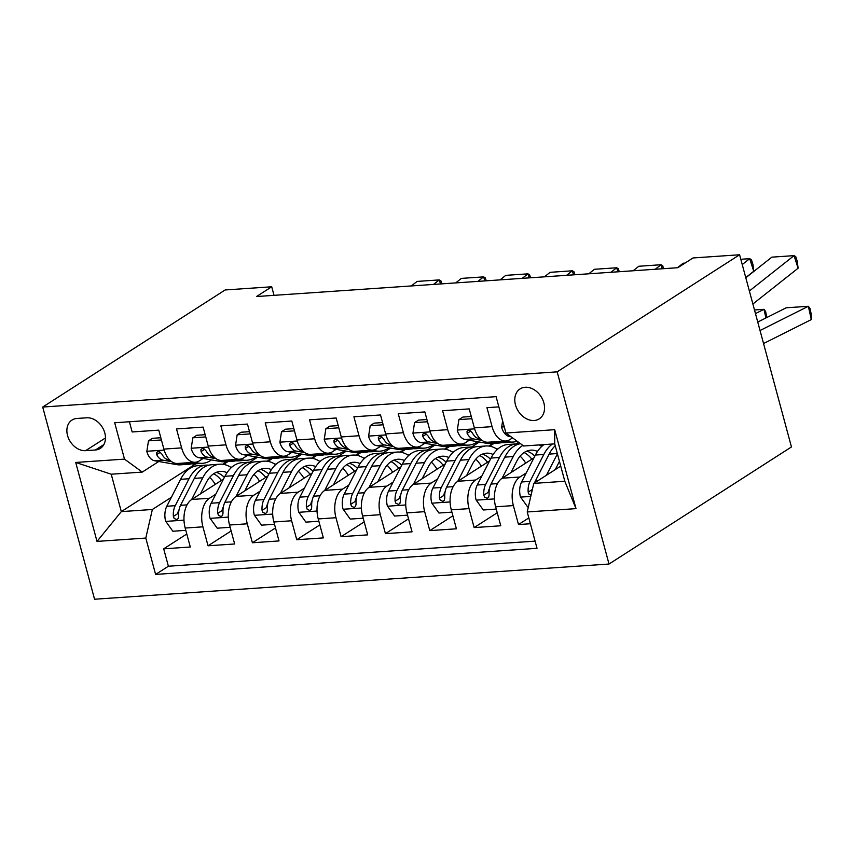 <?xml version="1.0" encoding="UTF-8"?>
<svg xmlns="http://www.w3.org/2000/svg" width="854" height="854" viewBox="0 0 854 854"><rect width="100%" height="100%" fill="white"/><g stroke="black" fill="none" stroke-linecap="round" stroke-linejoin="round"><path stroke-width="1.28" d="M525.178 387.257A17.785 13.515 -122.7 0 0 520.065 388.912A17.785 13.515 -122.7 0 0 516.627 408.095A17.785 13.515 -122.7 0 0 534.156 420.499A17.785 13.515 -122.7 0 0 539.269 418.844A17.785 13.515 -122.7 0 0 542.706 399.661A17.785 13.515 -122.7 0 0 525.178 387.257M557.16 371.842L739.596 254.77L791.455 446.952L609.019 564.035L94.559 599.23L42.7 407.048L557.16 371.842L609.019 564.035M498.853 406.867L486.951 407.678L492.075 426.637L474.333 427.854A22.225 13.333 86.1 0 0 488.008 442.223L505.749 441.016A22.225 13.333 -93.9 0 1 492.075 426.637M474.333 427.854L469.22 408.895L442.607 410.721L447.72 429.679L429.978 430.886A22.225 13.333 86.1 0 0 443.664 445.265L461.406 444.048A22.225 13.333 -93.9 0 1 447.72 429.679M429.978 430.886L424.865 411.927L398.252 413.752L403.376 432.711L385.634 433.928A22.225 13.333 86.1 0 0 399.309 448.297L417.051 447.08A22.225 13.333 -93.9 0 1 403.376 432.711M385.634 433.928L380.521 414.969L353.908 416.784L359.022 435.743L341.28 436.96A22.225 13.333 86.1 0 0 354.965 451.328L372.707 450.111A22.225 13.333 -93.9 0 1 359.022 435.743M341.28 436.96L336.166 418.001L309.554 419.826L314.667 438.785L296.936 439.991A22.225 13.333 86.1 0 0 310.61 454.36L328.352 453.154A22.225 13.333 -93.9 0 1 314.667 438.785M296.936 439.991L291.812 421.033L265.21 422.858L270.323 441.817L252.581 443.034A22.225 13.333 86.1 0 0 266.267 457.402L283.998 456.185A22.225 13.333 -93.9 0 1 270.323 441.817M252.581 443.034L247.468 424.075L220.855 425.89L225.968 444.849L208.227 446.066A22.225 13.333 86.1 0 0 221.912 460.434L239.654 459.217A22.225 13.333 -93.9 0 1 225.968 444.849M208.227 446.066L203.113 427.107L176.511 428.921L181.624 447.88A22.225 13.333 86.1 0 0 195.299 462.26A22.225 13.333 86.1 0 0 199.388 460.861L203.145 458.449M223.513 479.073L191.744 499.473A22.225 13.333 86.1 0 0 185.19 528.05L190.303 547.008L163.69 548.834L186.791 534.006M215.763 494.231L209.486 498.256A22.225 13.333 86.1 0 0 202.921 526.833L208.045 545.791L231.146 530.974M208.045 545.791L234.647 543.977L229.534 525.018A22.225 13.333 86.1 0 1 236.088 496.43L267.868 476.041M312.212 473.009L280.443 493.398A22.225 13.333 86.1 0 0 273.888 521.975L279.002 540.934L252.389 542.76L275.49 527.932M356.566 469.978L324.787 490.367A22.225 13.333 86.1 0 0 318.232 518.944L323.346 537.903L296.744 539.728L319.844 524.9M400.91 466.935L369.141 487.324A22.225 13.333 86.1 0 0 362.587 515.912L367.7 534.871L341.088 536.686L364.188 521.869M445.265 463.903L413.496 484.293A22.225 13.333 86.1 0 0 406.931 512.88L412.044 531.839L385.442 533.654L408.543 518.826M489.62 460.872L457.84 481.261A22.225 13.333 86.1 0 0 451.286 509.838L456.399 528.797L429.786 530.622L452.887 515.795M533.963 457.829L502.195 478.219A22.225 13.333 86.1 0 0 495.63 506.806L500.754 525.765L474.141 527.591L497.241 512.763M505.749 441.016A22.225 13.333 -93.9 0 0 509.838 439.607L512.56 437.867M461.406 444.048A22.225 13.333 -93.9 0 0 465.494 442.65L469.241 440.237M417.051 447.08A22.225 13.333 -93.9 0 0 421.139 445.681L424.897 443.269M372.707 450.111A22.225 13.333 -93.9 0 0 376.795 448.713L380.542 446.311M328.352 453.154A22.225 13.333 -93.9 0 0 332.441 451.755L336.188 449.343M283.998 456.185A22.225 13.333 -93.9 0 0 288.086 454.787L291.844 452.374M239.654 459.217A22.225 13.333 -93.9 0 0 243.742 457.819L247.489 455.417M274.017 295.345L271.711 286.784L256.51 296.541L677.83 267.708L693.032 257.951L739.596 254.77M85.635 450.666L95.392 449.994A17.229 13.088 -122.7 0 0 100.356 448.393A17.229 13.088 -122.7 0 0 103.676 429.808A17.229 13.088 -122.7 0 0 86.702 417.798L76.945 418.46A17.229 13.088 -122.7 0 0 71.982 420.072A17.229 13.088 -122.7 0 0 68.662 438.646A17.229 13.088 -122.7 0 0 85.635 450.666L105.469 437.942M560.726 466.092L533.771 483.385L564.814 481.261L554.726 443.866L523.683 445.991L505.91 433.021L496.099 396.662L114.692 422.762L124.503 459.121L142.266 472.091L158.791 461.48M505.91 433.021L554.694 429.679L576.002 508.632L527.217 511.962L537.027 548.321L155.609 574.422L145.799 538.063L97.014 541.404L75.718 462.452L124.503 459.121M526.203 472.977L519.926 477.012L502.195 478.219M518.591 442.276L516.008 443.931M481.859 476.02L475.582 480.044L457.84 481.261M479.361 442.02L471.664 446.962M493.004 443.439L488.915 446.066M437.504 479.051L431.227 483.076L413.496 484.293M435.017 445.051L427.31 449.994M448.66 446.471L444.56 449.097M393.16 482.083L386.883 486.118L369.141 487.324M390.662 448.094L382.966 453.036M404.305 449.503L400.216 452.129M348.806 485.125L342.529 489.15L324.787 490.367M346.308 451.125L338.611 456.068M359.95 452.545L355.862 455.161M304.462 488.157L298.185 492.182L280.443 493.398M301.964 454.157L294.256 459.1M315.606 455.577L311.518 458.203M260.107 491.189L253.83 495.224L236.088 496.43M271.252 458.609L267.163 461.235M257.609 457.2L249.912 462.142M163.69 548.834L168.387 566.234L535.084 541.137M519.926 477.012A22.225 13.333 -93.9 0 0 513.371 505.589L518.485 524.548L530.387 523.737M474.141 527.591L469.027 508.632A22.225 13.333 -93.9 0 1 475.582 480.044M429.786 530.622L424.673 511.663A22.225 13.333 -93.9 0 1 431.227 483.076M385.442 533.654L380.329 514.695A22.225 13.333 -93.9 0 1 386.883 486.118M341.088 536.686L335.974 517.727A22.225 13.333 -93.9 0 1 342.529 489.15M296.744 539.728L291.62 520.769A22.225 13.333 -93.9 0 1 298.185 492.182M252.389 542.76L247.276 523.801A22.225 13.333 -93.9 0 1 253.83 495.224M129.402 421.748L132.156 431.964L158.769 430.138L163.883 449.097A22.225 13.333 86.1 0 0 177.557 463.466L195.299 462.26M142.266 472.091L111.223 474.216L121.311 511.61L152.364 509.486L145.799 538.063M195.865 463.775L121.311 511.61L97.014 541.404M226.908 461.651L222.819 464.266M171.408 497.263L152.364 509.486M271.711 286.784L225.146 289.965L42.7 407.048M168.387 566.234L155.609 574.422M223.588 464.384L227.965 461.576M230.548 467.181L231.925 467.085M518.485 524.548L528.818 517.919M267.942 461.352L272.319 458.534M274.892 464.149L276.269 464.053M312.286 458.31L316.663 455.502M319.247 461.117L320.624 461.021M356.641 455.278L361.018 452.471M363.59 458.075L364.968 457.979M400.985 452.246L405.372 449.428M407.945 455.043L409.322 454.947M445.34 449.204L449.716 446.396M452.289 452.012L453.677 451.915M489.684 446.172L494.071 443.365M496.644 448.969L498.021 448.884M540.998 445.937L542.375 445.841M527.217 511.962L533.771 483.385M111.223 474.216L75.718 462.452M554.694 429.679L554.726 443.866M576.002 508.632L564.814 481.261M161.417 439.959L148.468 440.845L146.835 451.542A14.721 8.839 86.1 0 0 154.521 460.733L176.629 464.619A42.508 25.503 86.1 0 0 180.397 464.832L188.819 464.256A42.508 25.503 86.1 0 0 191.467 463.839M411.372 285.941L417.072 281.425L439.244 279.909L440.942 280.902L441.892 283.848M194.338 462.324L198.801 463.103A42.508 25.503 86.1 0 0 202.569 463.306A42.508 25.503 86.1 0 0 211.44 459.911M440.536 283.944L439.244 279.909L433.544 284.425M160.819 437.739L152.418 438.315L148.468 440.845M180.6 463.263L185.051 464.042A42.508 25.503 86.1 0 0 188.819 464.256M202.569 463.306L194.146 463.893A42.508 25.503 -93.9 0 1 190.378 463.679L185.916 462.9M169.722 460.05L168.27 459.794A14.721 8.839 -93.9 0 1 162.004 454.253L159.73 451.915L157.883 451.585L156.581 452.535L156.688 454.616A14.721 8.839 86.1 0 0 162.943 460.157L171.665 461.694M200.444 493.879L206.177 482.702A35.292 21.169 -93.9 0 1 220.385 471.397A35.292 21.169 -93.9 0 1 227.047 472.689M191.648 499.537L202.772 477.802A42.508 25.503 -93.9 0 1 219.894 464.192A42.508 25.503 -93.9 0 1 231.274 467.672M185.798 530.345L172.85 531.231L165.612 521.143A14.721 8.839 -93.9 0 1 166.808 506.251L180.589 479.318A42.508 25.503 -93.9 0 1 197.722 465.708L206.145 465.131A42.508 25.503 86.1 0 0 189.022 478.742L175.23 505.675A14.721 8.839 86.1 0 0 173.362 516.424L174.195 518.506L176.789 519.552L178.198 518.527L178.689 516.062A14.721 8.839 -93.9 0 1 180.546 505.312L194.338 478.379A42.508 25.503 -93.9 0 1 211.461 464.768L219.894 464.192M209.657 477.397A35.292 21.169 -93.9 0 1 215.251 484.378M208.824 465.184A42.508 25.503 86.1 0 0 206.145 465.131M224.378 477.386A35.292 21.169 86.1 0 0 216.222 472.39M213.639 473.789A35.292 21.169 -93.9 0 1 221.399 480.428M173.362 516.424L177.739 513.617A7.505 4.505 -93.9 0 1 178.635 510.575L179.052 509.763M205.771 436.928L192.812 437.814L191.179 448.499A14.721 8.839 86.1 0 0 198.865 457.691L220.972 461.587A42.508 25.503 86.1 0 0 224.751 461.79L233.174 461.213A42.508 25.503 86.1 0 0 235.821 460.797M455.716 282.909L461.416 278.393L483.599 276.877L485.296 277.87L486.236 280.817M238.693 459.281L243.155 460.071A42.508 25.503 86.1 0 0 246.923 460.274A42.508 25.503 86.1 0 0 255.794 456.879M484.891 280.913L483.599 276.877L477.888 281.393M205.163 434.707L196.772 435.273L192.812 437.814M224.944 460.231L229.406 461.011A42.508 25.503 86.1 0 0 233.174 461.213M246.923 460.274L238.501 460.85A42.508 25.503 -93.9 0 1 234.722 460.648L230.27 459.858M214.066 457.007L212.614 456.751A14.721 8.839 -93.9 0 1 206.358 451.222L204.085 448.873L202.227 448.542L200.936 449.492L201.032 451.585A14.721 8.839 86.1 0 0 207.298 457.114L216.019 458.651M250.115 433.896L237.166 434.782L235.533 445.468A14.721 8.839 86.1 0 0 243.219 454.659L265.327 458.555A42.508 25.503 86.1 0 0 269.095 458.758L277.529 458.182A42.508 25.503 86.1 0 0 280.165 457.765M500.07 279.877L505.771 275.362L527.943 273.846L529.64 274.828L530.59 277.785M283.048 456.249L287.499 457.039A42.508 25.503 86.1 0 0 291.267 457.242A42.508 25.503 86.1 0 0 300.149 453.837M529.234 277.881L527.943 273.846L522.242 278.351M249.517 431.665L241.116 432.241L237.166 434.782M269.298 457.189L273.75 457.979A42.508 25.503 86.1 0 0 277.529 458.182M291.267 457.242L282.845 457.819A42.508 25.503 -93.9 0 1 279.077 457.616L274.614 456.826M258.42 453.976L256.969 453.72A14.721 8.839 -93.9 0 1 250.702 448.179L248.429 445.841L246.582 445.51L245.29 446.461L245.386 448.553A14.721 8.839 86.1 0 0 251.642 454.082L260.374 455.62M294.47 430.854L281.51 431.74L279.888 442.436A14.721 8.839 86.1 0 0 287.574 451.627L309.682 455.524A42.508 25.503 86.1 0 0 313.45 455.726L321.873 455.15A42.508 25.503 86.1 0 0 324.52 454.734M544.414 276.835L550.115 272.319L572.297 270.803L573.995 271.796L574.945 274.753M327.392 453.218L331.854 453.997A42.508 25.503 86.1 0 0 335.622 454.211A42.508 25.503 86.1 0 0 344.493 450.805M573.589 274.839L572.297 270.803L566.597 275.319M293.861 428.633L285.471 429.21L281.51 431.74M313.642 454.157L318.104 454.947A42.508 25.503 86.1 0 0 321.873 455.15M335.622 454.211L327.199 454.787A42.508 25.503 -93.9 0 1 323.42 454.574L318.969 453.794M302.764 450.944L301.313 450.688A14.721 8.839 -93.9 0 1 295.057 445.147L292.783 442.81L290.926 442.479L289.634 443.429L289.741 445.51A14.721 8.839 86.1 0 0 295.996 451.051L304.718 452.588M338.814 427.822L325.865 428.708L324.232 439.404A14.721 8.839 86.1 0 0 331.918 448.596L354.026 452.481A42.508 25.503 86.1 0 0 357.794 452.684L366.227 452.108A42.508 25.503 86.1 0 0 368.864 451.702M588.769 273.803L594.469 269.288L616.641 267.772L618.339 268.764L619.289 271.711M371.746 450.186L376.198 450.965A42.508 25.503 86.1 0 0 379.977 451.168A42.508 25.503 86.1 0 0 388.848 447.774M617.944 271.807L616.641 267.772L610.941 272.287M338.216 425.602L329.815 426.167L325.865 428.708M357.997 451.125L362.448 451.905A42.508 25.503 86.1 0 0 366.227 452.108M379.977 451.168L371.543 451.745A42.508 25.503 -93.9 0 1 367.775 451.542L363.313 450.763M347.119 447.902L345.667 447.645A14.721 8.839 -93.9 0 1 339.412 442.116L337.127 439.778L335.28 439.447L333.989 440.386L334.085 442.479A14.721 8.839 86.1 0 0 340.34 448.019L349.072 449.546M244.799 490.847L250.521 479.66A35.292 21.169 -93.9 0 1 264.74 468.366A35.292 21.169 -93.9 0 1 271.401 469.647M235.992 496.494L247.116 474.771A42.508 25.503 -93.9 0 1 264.238 461.16A42.508 25.503 -93.9 0 1 275.618 464.64M230.153 527.302L217.204 528.188L209.967 518.111A14.721 8.839 -93.9 0 1 211.151 503.219L224.944 476.286A42.508 25.503 -93.9 0 1 242.066 462.676L250.489 462.099A42.508 25.503 86.1 0 0 233.366 475.71L219.574 502.643A14.721 8.839 86.1 0 0 217.717 513.393L218.549 515.474L221.143 516.521L222.542 515.496L223.033 513.03A14.721 8.839 -93.9 0 1 224.901 502.28L238.693 475.347A42.508 25.503 -93.9 0 1 255.816 461.736L264.238 461.16M254.012 474.365A35.292 21.169 -93.9 0 1 259.605 481.346M253.168 462.153A42.508 25.503 86.1 0 0 250.489 462.099M268.732 474.344A35.292 21.169 86.1 0 0 260.566 469.358M257.993 470.746A35.292 21.169 -93.9 0 1 265.754 477.397M217.717 513.393L222.093 510.585A7.505 4.505 -93.9 0 1 222.979 507.532L223.396 506.732M289.143 487.815L294.876 476.628A35.292 21.169 -93.9 0 1 309.084 465.334A35.292 21.169 -93.9 0 1 315.756 466.615M280.347 493.463L291.47 471.739A42.508 25.503 -93.9 0 1 308.593 458.118A42.508 25.503 -93.9 0 1 319.972 461.598M274.508 524.271L261.548 525.157L254.311 515.069A14.721 8.839 -93.9 0 1 255.506 500.188L269.298 473.255A42.508 25.503 -93.9 0 1 286.421 459.644L294.843 459.068A42.508 25.503 86.1 0 0 277.721 472.678L263.929 499.611A14.721 8.839 86.1 0 0 262.061 510.361L262.893 512.432L265.487 513.478L266.896 512.464L267.387 509.998A14.721 8.839 -93.9 0 1 269.256 499.248L283.037 472.315A42.508 25.503 -93.9 0 1 300.17 458.694L308.593 458.118M298.356 471.323A35.292 21.169 -93.9 0 1 303.949 478.315M297.523 459.11A42.508 25.503 86.1 0 0 294.843 459.068M313.087 471.312A35.292 21.169 86.1 0 0 304.921 466.327M302.337 467.714A35.292 21.169 -93.9 0 1 310.109 474.365M262.061 510.361L266.437 507.554A7.505 4.505 -93.9 0 1 267.334 504.5L267.75 503.689M333.498 484.773L339.219 473.596A35.292 21.169 -93.9 0 1 353.439 462.292A35.292 21.169 -93.9 0 1 360.1 463.583M324.691 490.431L335.814 468.697A42.508 25.503 -93.9 0 1 352.948 455.086A42.508 25.503 -93.9 0 1 364.316 458.566M318.852 521.239L305.903 522.125L298.665 512.037A14.721 8.839 -93.9 0 1 299.85 497.145L313.642 470.223A42.508 25.503 -93.9 0 1 330.765 456.602L339.198 456.025A42.508 25.503 86.1 0 0 322.065 469.647L308.283 496.569A14.721 8.839 86.1 0 0 306.415 507.319L307.248 509.4L309.842 510.446L311.24 509.422L311.731 506.956A14.721 8.839 -93.9 0 1 313.599 496.206L327.392 469.273A42.508 25.503 -93.9 0 1 344.514 455.662L352.948 455.086M342.71 468.291A35.292 21.169 -93.9 0 1 348.304 475.272M341.867 456.079A42.508 25.503 86.1 0 0 339.198 456.025M357.431 468.28A35.292 21.169 86.1 0 0 349.275 463.295M346.692 464.683A35.292 21.169 -93.9 0 1 354.453 471.323M306.415 507.319L310.792 504.511A7.505 4.505 -93.9 0 1 311.678 501.469L312.094 500.657M377.842 481.741L383.574 470.565A35.292 21.169 -93.9 0 1 397.783 459.26A35.292 21.169 -93.9 0 1 404.454 460.541M369.045 487.388L380.169 465.665A42.508 25.503 -93.9 0 1 397.291 452.054A42.508 25.503 -93.9 0 1 408.671 455.534M363.206 518.197L350.247 519.083L343.009 509.005A14.721 8.839 -93.9 0 1 344.205 494.114L357.997 467.181A42.508 25.503 -93.9 0 1 375.119 453.57L383.542 452.994A42.508 25.503 86.1 0 0 366.419 466.604L352.627 493.537A14.721 8.839 86.1 0 0 350.759 504.287L351.602 506.369L354.186 507.415L355.595 506.39L356.086 503.924A14.721 8.839 -93.9 0 1 357.954 493.174L371.746 466.241A42.508 25.503 -93.9 0 1 388.869 452.631L397.291 452.054M387.054 465.259A35.292 21.169 -93.9 0 1 392.648 472.241M386.221 453.047A42.508 25.503 86.1 0 0 383.542 452.994M401.786 465.249A35.292 21.169 86.1 0 0 393.619 460.253M391.047 461.651A35.292 21.169 -93.9 0 1 398.807 468.291M350.759 504.287L355.136 501.479A7.505 4.505 -93.9 0 1 356.033 498.437L356.449 497.626M383.168 424.79L370.209 425.676L368.586 436.362A14.721 8.839 86.1 0 0 376.272 445.553L398.38 449.45A42.508 25.503 86.1 0 0 402.149 449.652L410.571 449.076A42.508 25.503 86.1 0 0 413.219 448.66M633.113 270.771L638.824 266.256L660.996 264.74L662.693 265.722L663.643 268.679M416.09 447.144L420.552 447.934A42.508 25.503 86.1 0 0 424.321 448.136A42.508 25.503 86.1 0 0 433.191 444.731M662.288 268.775L660.996 264.74L655.296 269.256M382.571 422.559L374.169 423.136L370.209 425.676M402.341 448.083L406.803 448.873A42.508 25.503 86.1 0 0 410.571 449.076M424.321 448.136L415.898 448.713A42.508 25.503 -93.9 0 1 412.13 448.51L407.668 447.72M391.463 444.87L390.022 444.614A14.721 8.839 -93.9 0 1 383.756 439.084L381.482 436.736L379.624 436.405L378.333 437.355L378.439 439.447A14.721 8.839 86.1 0 0 384.695 444.977L393.416 446.514M422.196 478.71L427.918 467.522A35.292 21.169 -93.9 0 1 442.137 456.228A35.292 21.169 -93.9 0 1 448.798 457.509M413.389 484.357L424.513 462.633A42.508 25.503 -93.9 0 1 441.646 449.023A42.508 25.503 -93.9 0 1 453.015 452.492M407.55 515.165L394.601 516.051L387.364 505.963A14.721 8.839 -93.9 0 1 388.549 491.082L402.341 464.149A42.508 25.503 -93.9 0 1 419.463 450.538L427.897 449.962A42.508 25.503 86.1 0 0 410.774 463.573L396.982 490.506A14.721 8.839 86.1 0 0 395.114 501.255L395.946 503.337L398.54 504.383L399.939 503.358L400.43 500.892A14.721 8.839 -93.9 0 1 402.298 490.143L416.09 463.21A42.508 25.503 -93.9 0 1 433.213 449.599L441.646 449.023M431.409 462.227A35.292 21.169 -93.9 0 1 437.002 469.209M430.565 450.005A42.508 25.503 86.1 0 0 427.897 449.962M446.13 462.206A35.292 21.169 86.1 0 0 437.974 457.221M435.391 458.609A35.292 21.169 -93.9 0 1 443.151 465.259M395.114 501.255L399.491 498.448A7.505 4.505 -93.9 0 1 400.387 495.395L400.793 494.594M427.512 421.748L414.564 422.634L412.93 433.33A14.721 8.839 86.1 0 0 420.616 442.521L442.724 446.418A42.508 25.503 86.1 0 0 446.493 446.621L454.926 446.044A42.508 25.503 86.1 0 0 457.573 445.628M677.468 267.729L683.168 263.213L685.025 263.096M460.445 444.112L464.907 444.902A42.508 25.503 86.1 0 0 468.675 445.105A42.508 25.503 86.1 0 0 477.546 441.699M426.915 419.527L418.513 420.104L414.564 422.634M446.695 445.051L451.158 445.841A42.508 25.503 86.1 0 0 454.926 446.044M468.675 445.105L460.242 445.681A42.508 25.503 -93.9 0 1 456.474 445.478L452.012 444.688M435.818 441.838L434.366 441.582A14.721 8.839 -93.9 0 1 428.11 436.042L425.826 433.704L423.979 433.373L422.687 434.323L422.783 436.405A14.721 8.839 86.1 0 0 429.05 441.945L437.771 443.482M466.54 475.678L472.273 464.491A35.292 21.169 -93.9 0 1 486.481 453.186A35.292 21.169 -93.9 0 1 493.153 454.477M457.744 481.325L468.867 459.591A42.508 25.503 -93.9 0 1 485.99 445.98A42.508 25.503 -93.9 0 1 497.37 449.46M451.905 512.133L438.945 513.019L431.718 502.931A14.721 8.839 -93.9 0 1 432.903 488.05L446.695 461.117A42.508 25.503 -93.9 0 1 463.818 447.496L472.241 446.92A42.508 25.503 86.1 0 0 455.118 460.541L441.326 487.474A14.721 8.839 86.1 0 0 439.458 498.224L440.301 500.295L442.884 501.341L444.293 500.327L444.785 497.85A14.721 8.839 -93.9 0 1 446.653 487.1L460.445 460.178A42.508 25.503 -93.9 0 1 477.567 446.557L485.99 445.98M475.753 459.185A35.292 21.169 -93.9 0 1 481.346 466.167M474.92 446.973A42.508 25.503 86.1 0 0 472.241 446.92M490.484 459.174A35.292 21.169 86.1 0 0 482.318 454.189M479.745 455.577A35.292 21.169 -93.9 0 1 487.506 462.227M439.458 498.224L443.834 495.416A7.505 4.505 -93.9 0 1 444.731 492.363L445.147 491.552M471.867 418.716L458.918 419.602L457.285 430.299A14.721 8.839 86.1 0 0 464.971 439.49L487.079 443.375A42.508 25.503 86.1 0 0 490.847 443.589L499.27 443.012A42.508 25.503 86.1 0 0 501.917 442.596M504.789 441.08L509.251 441.86A42.508 25.503 86.1 0 0 513.019 442.062A42.508 25.503 86.1 0 0 517.14 441.208M742.243 264.559L749.695 258.666L753.74 271.262L745.755 277.582M471.269 416.496L462.868 417.072L458.918 419.602M491.039 442.02L495.501 442.799A42.508 25.503 86.1 0 0 499.27 443.012M513.019 442.062L504.597 442.639A42.508 25.503 -93.9 0 1 500.828 442.436L496.366 441.657M480.172 438.796L478.72 438.54A14.721 8.839 -93.9 0 1 472.454 433.01L470.18 430.672L468.323 430.341L467.031 431.291L467.138 433.373A14.721 8.839 86.1 0 0 473.394 438.913L482.115 440.45M753.74 271.262L753.014 264.697L751.392 259.659L749.695 258.666L740.813 259.274M510.895 472.636L516.617 461.459A35.292 21.169 -93.9 0 1 530.836 450.154A35.292 21.169 -93.9 0 1 537.497 451.435M765.921 317.955L763.999 309.319L755.47 313.589M502.088 478.283L513.222 456.559A42.508 25.503 -93.9 0 1 522.872 445.404M539.248 444.923A42.508 25.503 -93.9 0 1 541.724 446.428M496.249 509.091L483.3 509.987L476.062 499.9A14.721 8.839 -93.9 0 1 477.247 485.008L491.039 458.075A42.508 25.503 -93.9 0 1 508.162 444.464L516.595 443.888A42.508 25.503 86.1 0 0 499.473 457.498L485.68 484.431A14.721 8.839 86.1 0 0 483.812 495.181L484.645 497.263L487.239 498.309L488.648 497.284L489.139 494.818A14.721 8.839 -93.9 0 1 490.997 484.069L504.789 457.136A42.508 25.503 -93.9 0 1 520.524 443.685M520.107 456.153A35.292 21.169 -93.9 0 1 525.701 463.135M519.275 443.941A42.508 25.503 86.1 0 0 516.595 443.888M534.828 456.143A35.292 21.169 86.1 0 0 526.672 451.147M524.089 452.545A35.292 21.169 -93.9 0 1 531.85 459.185M483.812 495.181L488.189 492.374A7.505 4.505 -93.9 0 1 489.086 489.331L489.491 488.52M754.498 309.97L763.999 309.319L765.632 311.486L766.828 317.496M502.622 420.808L501.629 427.256A14.721 8.839 86.1 0 0 509.315 436.447L511.034 436.757M745.809 277.774L771.867 257.15L794.049 255.634L795.747 256.616L797.358 261.666L798.084 268.231L752.886 304.013M798.084 268.231L794.049 255.634L749.374 290.99M555.249 469.604L559.455 461.384M763.551 343.532L811.3 319.588L808.354 306.276L760.039 330.509M546.443 475.251L557.416 453.826M528.38 506.902L527.655 506.945L520.417 496.857A14.721 8.839 -93.9 0 1 521.602 481.976L535.394 455.043A42.508 25.503 -93.9 0 1 543.966 444.603M811.3 319.588L811.161 313.781L809.987 308.454L808.354 306.276L786.182 307.792L757.754 322.054M534.561 482.873A14.721 8.839 -93.9 0 1 535.351 481.037L549.143 454.104A42.508 25.503 -93.9 0 1 555.228 445.713M552.389 444.027A42.508 25.503 86.1 0 0 543.817 454.467L530.024 481.4A14.721 8.839 86.1 0 0 528.167 492.15L529 494.231L531.039 495.309M209.486 498.256L191.744 499.473M202.921 526.833L185.19 528.05M513.371 505.589L495.63 506.806M469.027 508.632L451.286 509.838M424.673 511.663L406.931 512.88M380.329 514.695L362.587 515.912M335.974 517.727L318.232 518.944M291.62 520.769L273.888 521.975M247.276 523.801L229.534 525.018M181.624 447.88L163.883 449.097M103.878 444.55L95.392 449.994M164.171 450.09L146.877 451.275M185.051 464.042L176.629 464.619M198.801 463.103L190.378 463.679M162.943 460.157L154.521 460.733M169.402 459.708L168.27 459.794M160.328 452.278L156.688 454.616M165.793 521.399L183.984 520.15M194.338 478.379L202.772 477.802M180.589 479.318L189.022 478.742M180.546 505.312L187.037 504.874M166.808 506.251L175.23 505.675M208.515 447.058L191.221 448.243M229.406 461.011L220.972 461.587M243.155 460.071L234.722 460.648M207.298 457.114L198.865 457.691M213.746 456.676L212.614 456.751M204.672 449.247L201.032 451.585M252.869 444.016L235.576 445.201M273.75 457.979L265.327 458.555M287.499 457.039L279.077 457.616M251.642 454.082L243.219 454.659M258.1 453.645L256.969 453.72M249.026 446.215L245.386 448.553M297.213 440.984L279.92 442.169M318.104 454.947L309.682 455.524M331.854 453.997L323.42 454.574M295.996 451.051L287.574 451.627M302.444 450.602L301.313 450.688M293.37 443.173L289.741 445.51M341.568 437.953L324.274 439.137M362.448 451.905L354.026 452.481M376.198 450.965L367.775 451.542M340.34 448.019L331.918 448.596M346.799 447.571L345.667 447.645M337.725 440.141L334.085 442.479M210.148 518.357L228.338 517.118M238.693 475.347L247.116 474.771M224.944 476.286L233.366 475.71M224.901 502.28L231.391 501.832M211.151 503.219L219.574 502.643M254.492 515.325L272.682 514.076M283.037 472.315L291.47 471.739M269.298 473.255L277.721 472.678M269.256 499.248L275.746 498.8M255.506 500.188L263.929 499.611M298.847 512.293L317.037 511.044M327.392 469.273L335.814 468.697M313.642 470.223L322.065 469.647M313.599 496.206L320.09 495.768M299.85 497.145L308.283 496.569M343.191 509.251L361.381 508.013M371.746 466.241L380.169 465.665M357.997 467.181L366.419 466.604M357.954 493.174L364.444 492.726M344.205 494.114L352.627 493.537M385.912 434.91L368.618 436.095M406.803 448.873L398.38 449.45M420.552 447.934L412.13 448.51M384.695 444.977L376.272 445.553M391.143 444.539L390.022 444.614M382.08 437.109L378.439 439.447M387.545 506.219L405.735 504.97M416.09 463.21L424.513 462.633M402.341 464.149L410.774 463.573M402.298 490.143L408.788 489.694M388.549 491.082L396.982 490.506M430.267 431.878L412.973 433.063M451.158 445.841L442.724 446.418M464.907 444.902L456.474 445.478M429.05 441.945L420.616 442.521M435.497 441.507L434.366 441.582M426.424 434.078L422.783 436.405M431.889 503.187L450.09 501.938M460.445 460.178L468.867 459.591M446.695 461.117L455.118 460.541M446.653 487.1L453.143 486.663M432.903 488.05L441.326 487.474M474.611 428.847L457.328 430.032M495.501 442.799L487.079 443.375M509.251 441.86L500.828 442.436M473.394 438.913L464.971 439.49M479.841 438.465L478.72 438.54M470.778 431.035L467.138 433.373M476.244 500.145L494.434 498.907M504.789 457.136L513.222 456.559M491.039 458.075L499.473 457.498M490.997 484.069L497.487 483.62M477.247 485.008L485.68 484.431M504.234 426.819L501.672 426.989M510.5 436.373L509.315 436.447M520.588 497.113L530.782 496.42M549.143 454.104L557.331 453.538M535.394 455.043L543.817 454.467M535.351 481.037L537.678 480.877M521.602 481.976L530.024 481.4M532.384 489.438L528.167 492.15"/></g></svg>
